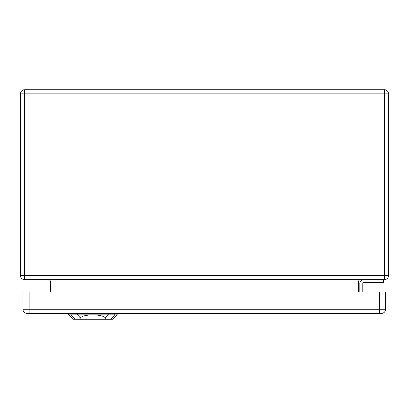 <?xml version="1.0" encoding="UTF-8"?>
<svg xmlns="http://www.w3.org/2000/svg" width="409" height="409" viewBox="0 0 409 409"><rect width="100%" height="100%" fill="white"/><g stroke="black" fill="none" stroke-linecap="round" stroke-linejoin="round"><path stroke-width="0.61" d="M384.429 279.664L24.571 279.664A4.121 4.121 0 0 1 20.45 275.538L20.45 93.845A4.121 4.121 0 0 1 24.571 89.724L384.429 89.724A4.121 4.121 0 0 1 388.55 93.845L388.55 275.538A4.121 4.121 0 0 1 384.429 279.664L384.429 93.845L24.571 93.845L24.571 275.538L388.55 275.538A4.121 4.121 0 0 1 384.429 279.664M383.397 279.664L383.397 282.609L363.519 282.609A0.736 0.736 0 0 0 362.783 283.345L362.783 292.036M359.838 283.345L359.838 292.036L359.838 283.345A3.681 3.681 0 0 1 363.519 279.664M50.634 292.036L50.634 282.021C50.491 280.589 49.709 279.807 48.277 279.664M358.366 292.036L358.366 282.021C358.509 280.589 359.291 279.807 360.723 279.664M363.519 282.609A0.736 0.736 0 0 0 362.783 283.345M381.485 313.386A4.121 4.121 0 0 0 385.605 309.265L385.605 292.036L22.955 292.036L22.955 309.265A4.121 4.121 0 0 0 27.076 313.386L381.485 313.386A4.121 4.121 0 0 0 385.605 309.265L379.419 309.265L379.419 292.036M106.217 319.276L112.751 319.276L117.168 314.858L92.894 314.858C99.581 315.002 103.748 316.024 105.399 317.921L106.217 319.276L79.566 319.276L80.389 317.921C82.035 316.024 86.202 315.002 92.894 314.858L68.615 314.858L68.564 313.386M68.615 314.858L73.032 319.276L79.566 319.276M358.366 282.021L50.634 282.021M388.55 93.845A4.121 4.121 0 0 0 384.429 89.724L384.429 93.845L388.55 93.845M24.571 279.664L24.571 275.538L20.45 275.538A4.121 4.121 0 0 0 24.571 279.664M20.45 93.845L24.571 93.845L24.571 89.724M379.419 313.386L379.419 309.265L29.136 309.265L29.136 292.036M29.136 313.386L29.136 309.265L22.955 309.265A4.121 4.121 0 0 0 27.076 313.386M77.628 314.976L77.567 312.977M71.008 314.976L70.946 312.977M74.99 319.276L71.008 314.858M110.798 319.276L114.781 314.858M114.837 312.977L114.776 314.976M108.155 314.976L108.216 312.977M108.329 314.669L105.225 318.11M80.558 318.115L77.454 314.669M117.168 314.858L117.219 313.386"/></g></svg>
